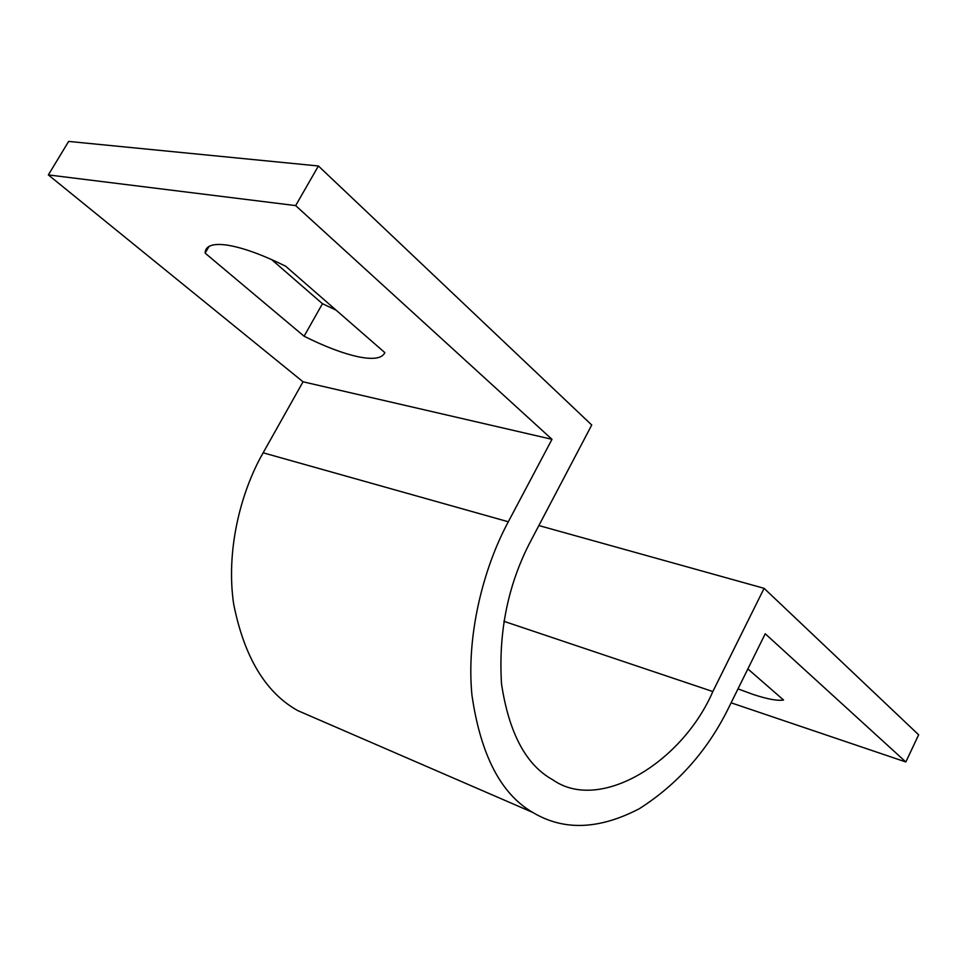 <?xml version="1.0" encoding="UTF-8"?>
<svg xmlns="http://www.w3.org/2000/svg" width="967" height="967" viewBox="0 0 967 967"><rect width="100%" height="100%" fill="white"/><g stroke="black" fill="none" stroke-linecap="round" stroke-linejoin="round"><path stroke-width="1.45" d="M503.855 621.298L712.836 691.55L764.099 588.335L918.65 734.799L905.837 761.972L765.235 633.772L729.747 705.584C708.702 749.292 678.592 783.645 639.417 808.654C599.129 829.686 563.616 830.967 532.853 812.485C500.979 794.137 480.684 755.082 471.956 695.297C466.191 636.733 482.738 569.285 508.316 521.769L551.988 439.32L295.66 205.596L318.409 165.986L68.645 141.424L48.35 174.918L303.046 381.796L263.145 452.798C239.792 493.653 225.976 552.157 233.651 604.012C244.228 657.113 265.599 692.65 297.776 710.624L321.153 720.753M318.409 165.986L591.744 425.009L530.968 540.577C508.11 583.911 498.295 631.717 501.522 683.983C509.029 733.167 526.072 765.066 552.653 779.704C599.794 813.199 682.376 762.044 712.836 691.55M303.046 381.796L551.988 439.32M271.63 259.579L322.458 303.711L336.057 310.129M48.35 174.918L295.66 205.596M227.596 245.183C243.055 247.721 262.408 254.732 285.64 266.203L384.842 352.629C382.122 358.455 373.226 359.833 358.141 356.75C342.814 353.414 324.803 346.573 304.097 336.226L205.125 253.136L205.427 250.816C207.18 245.171 214.577 243.297 227.596 245.183M731.125 702.816L905.837 761.972M747.866 668.922L783.56 700.023C777.601 701.015 767.544 699.177 753.366 694.524L738.002 688.879M538.873 525.552L764.099 588.335M209.041 246.404L205.125 253.136M304.097 336.226L322.458 303.711M263.145 452.798L508.316 521.769M205.427 250.816L207.168 247.806M297.776 710.624L532.853 812.485"/></g></svg>
